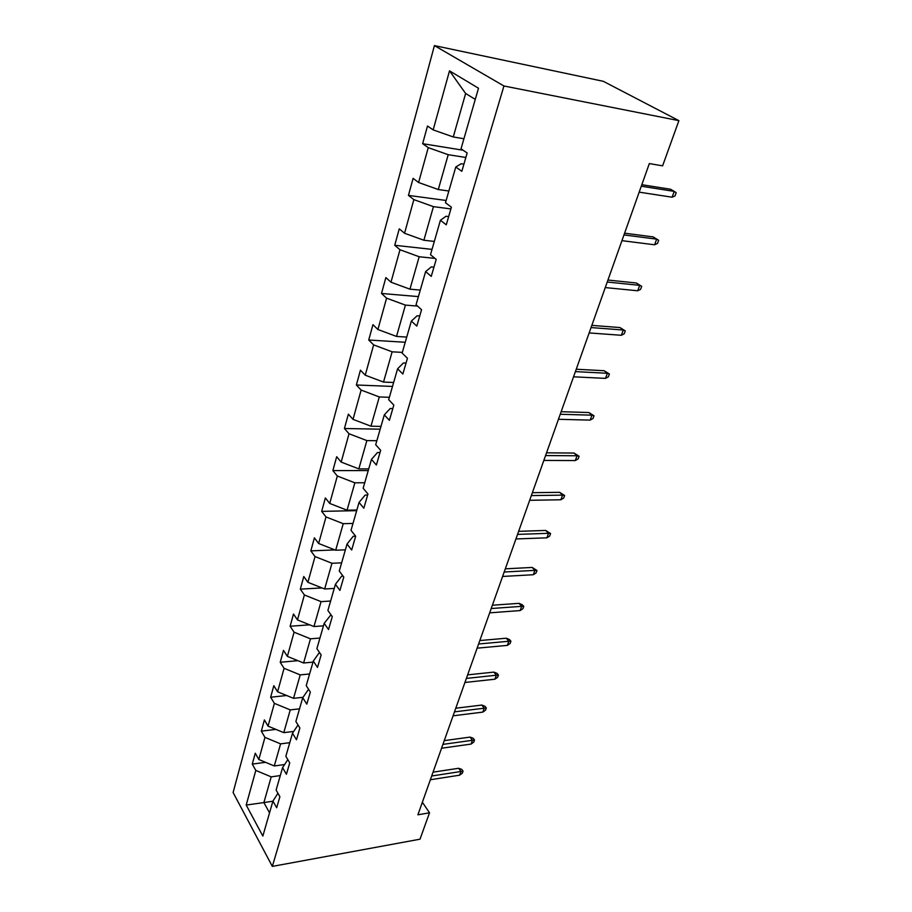 <?xml version="1.0" encoding="UTF-8"?>
<svg xmlns="http://www.w3.org/2000/svg" width="912" height="912" viewBox="0 0 912 912"><rect width="100%" height="100%" fill="white"/><g stroke="black" fill="none" stroke-linecap="round" stroke-linejoin="round"><path stroke-width="1.37" d="M434.42 45.6L233.107 792.517L272.335 866.4L503.937 85.979L434.42 45.6L603.322 81.316L678.893 120.646L503.937 85.979M280.292 775.565L271.206 776.864L263.887 802.583L246.206 805.057L255.805 770.423L252.271 764.108L265.54 762.307M272.905 801.192L263.887 802.583L269.542 812.843M271.206 776.864L255.805 770.423M289.777 742.687L280.588 743.861L274.295 765.966L258.826 759.514L255.269 753.232L252.271 764.108M258.826 759.514L264.947 737.375L261.322 731.15L275.891 729.383M299.535 708.841L290.255 709.889L283.78 732.644L268.06 726.146L264.4 719.944L261.322 731.15M268.06 726.146L274.375 703.357L270.647 697.213L286.664 695.514M309.578 673.979L300.219 674.891L293.539 698.33L277.579 691.786L273.817 685.676L270.647 697.213M277.579 691.786L284.077 668.314L280.235 662.272L297.916 660.676M319.941 638.058L310.479 638.822L303.605 662.99L287.371 656.389L283.507 650.381L280.235 662.272M287.371 656.389L294.074 632.198L290.13 626.259L309.67 624.823M330.623 601.031L321.058 601.635L313.967 626.555L297.472 619.909L293.493 614.015L290.13 626.259M297.472 619.909L304.38 594.966L300.322 589.141L321.982 587.921M341.635 562.841L331.968 563.274L324.661 588.981L307.891 582.301L303.787 576.521L300.322 589.141M307.891 582.301L315.016 556.559L310.832 550.871L334.943 549.925M353.001 523.431L343.231 523.693L335.684 550.221L318.641 543.495L314.401 537.841L310.832 550.871M318.641 543.495L325.994 516.933L321.674 511.37L356.683 510.663M364.732 482.744L354.859 482.813L347.062 510.207L329.722 503.447L325.367 497.929L321.674 511.37M329.722 503.447L337.326 476.018L332.869 470.603L368.243 470.569M376.85 440.724L366.875 440.587L358.826 468.893L341.179 462.088L336.676 456.718L332.869 470.603M341.179 462.088L349.022 433.759L344.428 428.503L380.179 429.187M389.367 397.301L379.289 396.948L370.967 426.2L353.012 419.36L348.373 414.162L344.428 428.503M353.012 419.36L361.118 390.074L356.375 384.989L392.502 386.437M402.317 352.397L392.137 351.815L383.519 382.071L365.245 375.185L360.445 370.169L356.375 384.989M365.245 375.185L373.635 344.896L368.733 340.005L405.236 342.274M417.514 306.079L405.418 305.11L396.515 336.425L377.899 329.494L372.94 324.672L368.733 340.005M377.899 329.494L386.574 298.156L381.512 293.47L418.403 296.605M434.99 258.404L419.178 256.739L409.955 289.172L390.986 282.207L385.867 277.59L381.512 293.47M390.986 282.207L399.98 249.751L394.736 245.294L432.026 249.375M450.893 208.928L433.439 206.636L423.875 240.244L404.552 233.244L399.251 228.855L394.736 245.294M404.552 233.244L413.854 199.614L408.439 195.396L446.128 200.48M465.85 157.48L448.214 154.698L438.296 189.536L418.597 182.503L413.113 178.364L408.439 195.396M418.597 182.503L428.252 147.641L422.632 143.686L463.079 150.218M475.277 99.397L465.633 93.48L453.264 136.96L433.166 129.892L427.489 126.027L422.632 143.686M433.166 129.892L449.513 70.851L478.492 88.225L461.027 148.816L467.161 152.988L461.837 171.285L455.772 167.021L445.478 202.738L451.394 207.195L446.264 224.819L440.416 220.271L430.498 254.687L436.198 259.407L431.262 276.382L425.619 271.582L416.054 304.756L421.561 309.727L416.807 326.086L411.358 321.058L402.124 353.069L407.447 358.245L402.853 374.045L397.586 368.79L388.683 399.695L393.824 405.076L389.39 420.329L384.305 414.88L375.687 444.725L380.669 450.3L376.382 465.029L371.458 459.397L363.147 488.251L367.958 493.985L363.82 508.223L359.054 502.432L351.006 530.339L355.669 536.233L351.667 550.004L347.05 544.054L339.264 571.049L343.79 577.091L339.914 590.417L335.434 584.33L327.898 610.47L332.276 616.637L328.525 629.542L324.193 623.329L316.886 648.649L321.138 654.93L317.501 667.424L313.295 661.097L306.227 685.642L310.342 692.037L306.82 704.144L302.738 697.714L295.876 721.495L299.888 728.004L296.468 739.746L292.501 733.214L285.844 756.287L289.742 762.877L286.425 774.265L282.572 767.653L276.119 790.043L279.893 796.712L276.678 807.77L272.939 801.078L262.838 836.087L246.206 805.057M678.893 120.646L662.602 165.847L649.333 163.579L417.901 814.804L429.518 812.797L422.359 802.241M287.827 759.639L282.572 767.653M284.612 764.541L274.295 765.966M280.588 743.861L264.947 737.375M298.03 724.983L292.501 733.214M293.698 731.424L283.78 732.644M290.255 709.889L274.375 703.357M308.564 689.267L302.738 697.714M303.012 697.315L293.539 698.33M300.219 674.891L284.077 668.314M319.451 652.433L313.295 661.097M312.998 662.123L303.605 662.99M310.479 638.822L294.074 632.198M324.193 623.329L330.976 614.791M323.464 625.837L313.967 626.555M321.058 601.635L304.38 594.966M335.434 584.33L341.624 576.202L343.06 576.122M334.248 588.434L324.661 588.981M331.968 563.274L315.016 556.559M347.05 544.054L353.183 536.313L355.669 536.233M345.386 549.845L335.684 550.221M343.231 523.693L325.994 516.933M359.054 502.432L365.131 495.113L367.639 495.079M356.866 510.013L347.062 510.207M354.859 482.813L337.326 476.018M371.458 459.397L377.477 452.534L380.019 452.546M368.722 468.893L358.826 468.893M366.875 440.587L349.022 433.759M384.305 414.88L390.245 408.496L392.81 408.576M380.977 426.406L370.967 426.2M379.289 396.948L361.118 390.074M397.586 368.79L403.457 362.942L406.045 363.079M393.642 382.493L383.519 382.071M392.137 351.815L373.635 344.896M411.358 321.058L417.126 315.78L419.748 315.974M406.729 337.087L396.515 336.425M405.418 305.11L386.574 298.156M425.619 271.582L431.296 266.92L433.941 267.182M420.284 290.084L409.955 289.172M419.178 256.739L399.98 249.751M440.416 220.271L445.979 216.269L448.647 216.611M434.317 241.429L423.875 240.244M433.439 206.636L413.854 199.614M455.772 167.021L461.21 163.738L463.912 164.16M448.852 191.007L438.296 189.536M448.214 154.698L428.252 147.641M429.518 812.797L420.01 839.188L272.335 866.4M463.923 138.738L453.264 136.96M465.633 93.48L449.513 70.851M277.943 793.269L272.939 801.078M672.098 197.209L675.005 195.943L676.191 192.717L674.23 191.395L672.098 197.209L639.175 192.147M641.296 186.208L674.23 191.395L670.605 189.263L641.82 184.703M623.968 234.931L656.674 239.149L653.163 236.903L658.658 240.312L656.674 239.149L654.611 244.781L621.938 240.665M653.163 236.903L624.595 233.187M658.658 240.312L657.506 243.436L654.611 244.781M607.232 282.025L639.7 285.342L636.302 282.982L641.695 286.345L639.7 285.342L637.705 290.78L605.272 287.576M636.302 282.982L607.939 280.052M641.695 286.345L640.577 289.366L637.705 290.78M591.056 327.568L623.272 330.019L619.978 327.556L625.279 330.885L623.272 330.019L621.334 335.285L589.152 332.926M619.978 327.556L591.831 325.379M625.279 330.885L624.207 333.803L621.334 335.285M575.404 371.617L607.369 373.282L604.177 370.728L609.387 374.011L607.369 373.282L605.5 378.377L573.557 376.804M604.177 370.728L576.247 369.235M609.387 374.011L608.35 376.838L605.5 378.377M560.242 414.265L591.968 415.177L588.878 412.532L593.997 415.769L591.968 415.177L590.155 420.113L558.452 419.292M588.878 412.532L561.154 411.7M593.997 415.769L592.994 418.517L590.155 420.113M545.57 455.567L577.045 455.772L574.036 453.047L579.086 456.251L577.045 455.772L575.29 460.56L543.837 460.435M574.036 453.047L546.539 452.831M579.086 456.251L578.105 458.907L575.29 460.56M531.343 495.581L562.579 495.136L559.66 492.332L564.631 495.501L562.579 495.136L560.869 499.776L529.667 500.3M559.66 492.332L532.369 492.685M564.631 495.501L563.673 498.077L560.869 499.776M517.549 534.386L548.545 533.315L545.707 530.442L550.597 533.566L548.545 533.315L546.881 537.818L515.93 538.958M545.707 530.442L518.632 531.343M550.597 533.566L549.674 536.062L546.881 537.818M504.176 572.018L534.922 570.365L532.175 567.435L536.986 570.513L534.922 570.365L533.315 574.731L502.603 576.452M532.175 567.435L505.316 568.837M536.986 570.513L536.096 572.941L533.315 574.731M491.203 608.532L521.698 606.332L519.031 603.345L522.28 604.736L523.762 606.389L521.698 606.332L520.136 610.573L489.676 612.841M519.031 603.345L492.377 605.226M523.762 606.389L522.895 608.737L520.136 610.573M478.606 643.986L508.862 641.261L506.263 638.218L509.477 639.54L510.925 641.227L508.862 641.261L507.346 645.388L477.113 648.17M506.263 638.218L479.826 640.555M510.925 641.227L510.082 643.519L507.346 645.388M466.363 678.414L496.379 675.199L493.848 672.11L497.04 673.375L498.454 675.085L496.379 675.199L494.908 679.212L464.926 682.472M493.848 672.11L467.628 674.869M498.454 675.085L497.633 677.308L494.908 679.212M454.484 711.862L484.249 708.202L481.787 705.067L484.956 706.264L486.324 708.008L484.249 708.202L482.824 712.101L453.07 715.817M481.787 705.067L455.772 708.225M486.324 708.008L485.526 710.163L482.824 712.101M442.924 744.386L472.462 740.282L470.056 737.101L473.191 738.253L474.525 740.02L472.462 740.282L471.059 744.078L441.556 748.228M470.056 737.101L444.258 740.635M474.525 740.02L473.75 742.117L471.059 744.078M431.684 775.998L460.982 771.495L458.645 768.28L461.757 769.375L463.057 771.153L460.982 771.495L459.625 775.189L430.361 779.737M458.645 768.28L433.052 772.168M463.057 771.153L462.304 773.205L459.625 775.189"/></g></svg>
